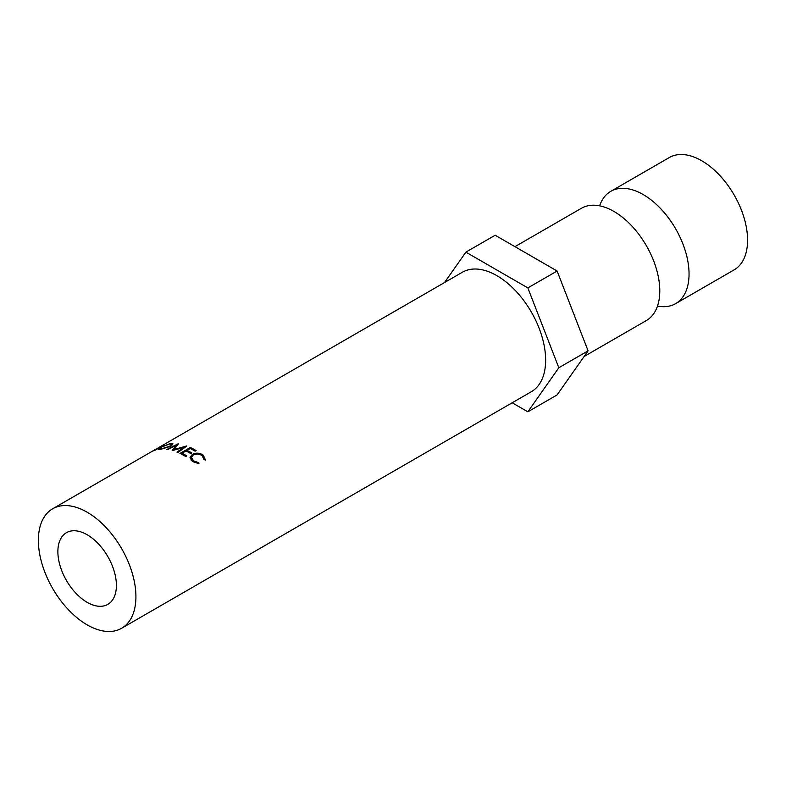 <?xml version="1.0" encoding="UTF-8"?>
<svg xmlns="http://www.w3.org/2000/svg" width="786" height="786" viewBox="0 0 786 786"><rect width="100%" height="100%" fill="white"/><g stroke="black" fill="none" stroke-linecap="round" stroke-linejoin="round"><path stroke-width="1.18" d="M599.63 205.834A64.845 37.433 60 0 1 610.781 191.342A64.845 37.433 60 0 1 643.194 194.555A64.845 37.433 60 0 1 685.559 251.687A64.845 37.433 60 0 1 675.616 303.651A64.845 37.433 60 0 1 657.499 306.049M87.138 602.322A41.393 23.894 60 0 1 60.1 565.851A41.393 23.894 60 0 1 66.446 532.692A41.393 23.894 60 0 1 87.138 534.735A41.393 23.894 60 0 1 114.176 571.206A41.393 23.894 60 0 1 107.829 604.375A41.393 23.894 60 0 1 87.138 602.322M205.5 460.007L204.085 459.672L202.13 455.693C199.212 453.787 196.245 453.551 193.218 454.996L191.43 457.354L193.464 460.793L198.799 462.738L198.966 463.769L192.413 461.402L189.986 457.334L192.364 454.357C196.038 452.549 199.664 452.815 203.25 455.133L205.5 460.007M87.138 624.85A68.981 39.831 -120 0 0 121.633 628.269A68.981 39.831 -120 0 0 132.205 572.994A68.981 39.831 -120 0 0 87.138 512.207A68.981 39.831 -120 0 0 52.652 508.788A68.981 39.831 -120 0 0 42.08 564.063A68.981 39.831 -120 0 0 87.138 624.85M121.633 628.269L531.356 391.713A68.981 39.831 -120 0 0 541.927 336.437A68.981 39.831 -120 0 0 496.87 275.65A68.981 39.831 -120 0 0 462.374 272.241L160.531 446.507A68.981 39.831 60 0 1 161.523 445.967L163.449 445.19M195.016 449.926A68.981 39.831 60 0 1 196.146 450.584L195.085 451.203A68.981 39.831 60 0 0 193.955 450.535A68.981 39.831 60 0 0 190.192 448.531L187.009 450.358A68.981 39.831 60 0 1 190.782 452.372A68.981 39.831 60 0 1 191.912 453.031L190.851 453.65A68.981 39.831 60 0 0 189.721 452.982A68.981 39.831 60 0 0 185.958 450.977L181.988 453.267A68.981 39.831 60 0 1 185.751 455.271A68.981 39.831 60 0 1 186.881 455.939L185.82 456.548A68.981 39.831 60 0 0 184.69 455.89A68.981 39.831 60 0 0 180.004 453.434L190.33 447.48A68.981 39.831 60 0 1 195.016 449.926M610.781 191.342L669.308 157.544A64.845 37.433 60 0 1 701.731 160.757A64.845 37.433 60 0 1 744.087 217.899A64.845 37.433 60 0 1 734.153 269.853L675.616 303.651M514.948 246.666L581.512 208.231A64.845 37.433 60 0 1 613.935 211.444A64.845 37.433 60 0 1 620.557 215.826A64.845 37.433 60 0 1 659.307 282.94A64.845 37.433 60 0 1 646.357 320.55L584.145 356.461M512.197 402.786L527.848 411.815L557.107 394.916L588.085 350.851L557.107 271.013L495.16 235.24L465.892 252.139L444.512 282.557M527.848 411.815L558.826 367.75L588.085 350.851M558.826 367.75L527.848 287.902L557.107 271.013M527.848 287.902L465.892 252.139M172.163 450.545A68.981 39.831 60 0 1 172.37 450.594L183.433 447.48L176.978 452.137A68.981 39.831 60 0 1 177.901 452.51L186.871 446.016A68.981 39.831 60 0 0 186.734 445.957L174.109 449.494L178.51 443.717A68.981 39.831 60 0 0 178.393 443.697L166.789 449.484A68.981 39.831 60 0 1 167.664 449.602L176.035 445.446L172.163 450.545M159.951 446.851L160.059 446.792A68.981 39.831 60 0 1 160.531 446.507M163.233 445.446L154.655 450.496A68.981 39.831 60 0 0 153.761 450.8L155.775 449.474M52.652 508.788L150.205 452.471A68.981 39.831 60 0 1 150.381 452.363L155.147 449.612A68.981 39.831 60 0 1 155.687 449.317M155.451 449.445L161.454 446.527M171.004 443.225L172.881 443.736L170.483 446.35L160.216 449.484L158.507 449.278L161.042 447.165L171.004 443.225L171.309 444.011M161.425 449.346L161.248 448.875L169.638 446.291L171.535 444.277L169.982 443.835L161.798 446.969L159.804 448.688L161.248 448.875M161.051 446.291C162.378 445.672 162.486 445.711 161.395 446.409C162.486 445.711 162.378 445.672 161.051 446.291A68.981 39.831 60 0 0 159.646 447.018L156.257 449.091M176.31 446.527L176.035 445.446M183.56 448.403L183.433 447.48M174.217 450.044L174.109 449.494M187.009 450.358L187.088 451.547M181.988 453.267L182.057 454.446M190.33 447.48L190.418 448.639M191.42 457.354L191.185 460.301M193.464 460.793L193.268 462.001M198.799 462.738L198.553 463.75M190.222 458.896L191.401 457.649M192.364 454.357L192.305 455.654M203.25 455.133L203.034 456.519M204.134 458.945L204.645 459.81M160.148 449.494L159.804 448.688M171.918 445.387L171.535 444.277"/></g></svg>
